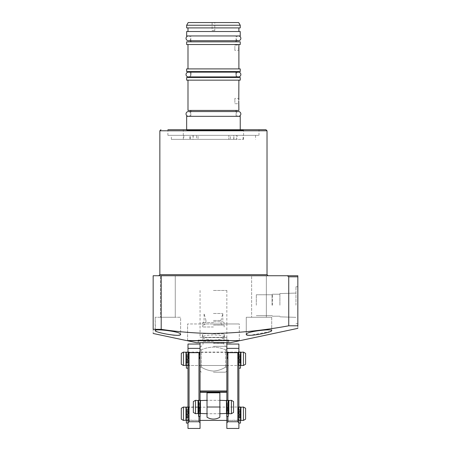<?xml version="1.0" encoding="UTF-8"?>
<svg xmlns="http://www.w3.org/2000/svg" width="451" height="451" viewBox="0 0 451 451"><rect width="100%" height="100%" fill="white"/><g stroke="black" fill="none" stroke-linecap="round" stroke-linejoin="round"><path stroke-width="0.34" stroke-dasharray="2.25 1.69" d="M171.346 139.365L171.346 135.345L198.04 135.345L198.04 139.365L198.04 135.345L192.989 135.345L192.989 139.365L196.512 139.365L189.815 139.365L190.452 139.365L190.452 135.345L167.896 135.345L258.992 135.345L236.437 135.345L236.437 139.365L230.376 139.365L233.9 139.365L233.9 135.345L228.849 135.345L228.849 139.365L228.849 135.345L233.725 135.345L233.725 139.365L213.441 139.365L243.585 139.365L171.346 139.365L233.725 139.365M236.437 135.345L237.074 135.345L237.074 139.365M237.074 135.345L230.376 135.345L230.376 139.365M192.989 135.345L196.512 135.345L196.512 139.365M196.512 135.345L189.815 135.345L189.815 139.365M171.346 135.345L255.542 135.345L243.083 135.345L243.083 139.365M255.542 135.345L255.542 139.365M167.896 135.345L167.896 129.719L265.955 129.719M213.441 275.736L158.786 275.736L213.441 275.736M248.416 335.245L246.263 334.36C245.31 331.671 272.381 328.401 271.716 330.572L270.73 331.367M270.386 331.519L250.074 335.307M186.517 340.573L240.372 340.573M223.876 337.624C222.929 338.96 219.451 339.761 213.441 340.031C207.443 339.761 203.965 338.96 203.006 337.624L202.46 336.891L205.639 335.414L213.441 334.851L221.244 335.414L224.429 336.891L223.876 337.624L203.006 337.624M161.199 275.736L287.36 275.736L288.736 276.807L288.736 325.791C263.801 330.408 238.703 332.973 213.441 333.481C195.999 333.323 178.585 331.942 161.199 329.337L153.16 329.337C153.16 334.743 153.16 334.743 153.16 329.337L153.16 275.736L161.199 275.736L161.199 329.337M288.736 325.791L297.84 325.791C297.84 329.179 297.84 329.179 297.84 325.791L297.84 276.807L288.736 276.807M155.415 330.938L155.172 317.262L155.172 330.572C154.518 328.401 181.595 331.677 180.625 334.36L180.625 317.262L155.172 317.262L180.625 317.262L155.172 317.262L180.625 317.262L180.625 334.36L178.962 335.189M271.716 317.262L271.716 330.572L271.716 317.262L246.263 317.262L246.263 334.36L246.263 317.262L271.716 317.262M175.264 275.736L175.264 317.262L160.528 317.262L175.264 317.262L160.528 317.262L175.264 317.262L175.264 275.736L160.528 275.736L160.528 317.262L160.528 275.736L175.264 275.736M266.361 275.736L266.361 317.262L251.624 317.262L266.361 317.262L251.624 317.262L266.361 317.262L266.361 275.736L251.624 275.736L251.624 317.262L251.624 275.736L266.361 275.736M213.441 333.875L224.429 333.875L213.441 333.875M213.441 333.605L202.725 333.605L213.441 333.605M297.84 305.209L297.84 286.718L297.84 305.209M295.963 305.209L295.963 286.718L295.963 305.209M272.387 305.209L272.387 294.221L272.387 305.209M272.077 305.209L272.077 294.757L272.077 305.209M279.891 305.209L279.891 293.573L279.891 305.209M256.309 305.209L256.309 294.757L256.309 305.209M213.441 130.254L243.585 130.254L213.441 130.254M213.441 323.959L239.301 323.959L213.441 323.959M213.441 290.472L226.842 290.472L213.441 290.472M200.047 358.793L200.047 351.555L200.047 358.793M226.842 358.793L226.842 351.555L226.842 358.793M213.441 342.377L223.893 342.377L213.441 342.377M213.441 341.373L202.725 341.373L213.441 341.373M213.441 372.188L225.5 372.188L213.441 372.188M213.441 371.06C209.078 370.79 205.03 369.476 201.293 367.12L200.047 367.12C200.047 372.176 200.047 372.176 200.047 367.12L201.293 367.12C205.03 369.476 209.078 370.79 213.441 371.06C217.81 370.795 221.858 369.476 225.59 367.12L226.842 367.12L225.59 367.12L225.59 349.801L226.842 349.801L225.59 349.801C221.7 348.144 217.653 347.242 213.441 347.095C209.253 347.236 205.199 348.144 201.293 349.801L200.047 349.801L201.293 349.801C205.199 348.144 209.253 347.236 213.441 347.095C217.653 347.242 221.7 348.144 225.59 349.801L225.59 367.12C221.858 369.476 217.81 370.795 213.441 371.06M200.047 349.801C200.047 346.3 200.047 346.3 200.047 349.801C200.047 346.3 200.047 346.3 200.047 349.801L200.047 367.12L200.047 349.801M190.452 139.365L192.989 139.365M233.9 139.365L236.437 139.365M226.842 349.801C226.842 346.3 226.842 346.3 226.842 349.801C226.842 346.3 226.842 346.3 226.842 349.801L226.842 367.12L226.842 349.801M201.293 367.12L201.293 349.801L201.293 367.12M226.842 367.12C226.842 372.176 226.842 372.176 226.842 367.12C226.842 372.176 226.842 372.176 226.842 367.12M178.461 335.245L174.762 335.234M172.795 335.059L164.666 333.751M163.702 333.543L160.855 332.877M158.887 332.336L156.181 331.378M287.36 275.736L297.84 275.736M243.083 135.345L233.725 135.345M230.376 135.345L233.9 135.345M189.815 135.345L190.452 135.345M183.805 135.345L183.805 139.365M213.441 320.481L220.945 320.481L213.441 320.481M213.441 313.479L222.822 313.479L213.441 313.479M213.441 325.03L223.814 325.03L213.441 325.03M213.441 326.986L202.725 326.986L213.441 326.986M213.441 322.623L202.725 322.623L213.441 322.623M213.441 321.851L222.822 321.851L213.441 321.851M226.842 290.472L226.842 323.959L200.047 323.959L226.842 323.959L226.842 342.715L200.047 342.715L226.842 342.715L226.842 337.359L200.047 337.359L226.842 337.359M200.047 290.472L200.047 337.359M239.301 340.573L239.301 323.959L187.588 323.959L239.301 323.959L239.301 340.573M187.588 340.573L187.588 323.959L187.588 340.573M198.169 342.715L198.169 340.037L228.713 340.037L198.169 340.037L199.72 342.715L227.169 342.715L228.713 340.037L228.713 342.715L198.169 342.715L228.713 342.715M227.169 342.715L199.72 342.715M230.19 342.715L196.698 342.715M239.301 340.781L187.588 340.781M207.015 417.214L207.015 392.815L219.874 392.815L219.874 417.214M200.047 390.944L226.842 390.944M200.819 392.28L226.069 392.28M219.874 392.28L207.015 392.28L219.874 392.28L219.874 392.815M219.874 407.016L219.874 413.714L219.874 407.016L207.015 407.016L207.015 413.714L207.015 407.016M193.349 401.553L193.349 412.479M195.492 400.319L195.492 413.714M198.305 400.584L198.305 413.449M198.575 402.861A0.536 0.536 0 0 0 198.84 402.929L198.84 411.103L198.84 402.929L199.646 402.929A0.536 0.536 0 0 0 200.182 402.393L200.182 411.639L200.182 402.393M198.575 411.177A0.536 0.536 0 0 1 198.84 411.103L199.646 411.103A0.536 0.536 0 0 1 200.182 411.639M200.182 400.584L200.182 413.449L200.182 400.584M219.874 413.714L207.015 413.714L219.874 413.714M219.874 400.319L207.015 400.319L219.874 400.319M226.706 400.584L226.706 413.449L226.706 400.584M226.706 402.393L226.706 411.639L226.706 402.393A0.536 0.536 0 0 0 227.242 402.929L227.242 411.103L227.242 402.929L228.043 402.929A0.536 0.536 0 0 0 228.313 402.861M226.706 411.639A0.536 0.536 0 0 1 227.242 411.103L228.043 411.103A0.536 0.536 0 0 1 228.313 411.177M228.584 411.639L228.584 402.393L228.584 411.639M228.584 400.584L228.584 413.449M231.397 400.319L231.397 413.714M233.539 401.553L233.539 412.479M198.305 402.393L198.305 411.639M181.291 408.256L181.291 419.176M183.439 407.016L183.439 420.411M186.381 409.446A0.536 0.536 0 0 0 186.787 409.626L186.787 417.801L186.787 409.626L187.588 409.626A0.536 0.536 0 0 0 188.123 409.091L188.123 418.336L188.123 409.091M186.381 417.981A0.536 0.536 0 0 1 186.787 417.801L187.588 417.801A0.536 0.536 0 0 1 188.123 418.336M200.047 420.411L188.123 420.146L188.123 407.287L188.123 420.146M238.759 407.287L238.759 420.146L238.494 407.016L188.123 407.287M238.759 420.146L226.842 420.411M238.759 409.091L238.759 418.336L238.759 409.091A0.536 0.536 0 0 0 239.301 409.626L239.301 417.801L239.301 409.626L240.101 409.626A0.536 0.536 0 0 0 240.501 409.446M238.759 418.336A0.536 0.536 0 0 1 239.301 417.801L240.101 417.801A0.536 0.536 0 0 1 240.501 417.981M240.637 418.336L240.637 409.091L240.637 418.336M240.637 407.287L240.637 420.146M243.45 407.016L243.45 420.411M245.592 408.256L245.592 419.176M186.252 409.091L186.252 418.336M181.291 353.33L181.291 364.25M183.439 352.09L183.439 365.49M186.252 352.361L186.252 365.22M186.381 354.525A0.536 0.536 0 0 0 186.787 354.706L186.787 362.875L186.787 354.706L187.588 354.706A0.536 0.536 0 0 0 188.123 354.17L188.123 363.41L188.123 354.17M186.381 363.055A0.536 0.536 0 0 1 186.787 362.875L187.588 362.875A0.536 0.536 0 0 1 188.123 363.41M238.759 365.22L238.759 352.361L238.494 365.49L188.394 365.49L188.123 352.361L188.123 365.22M238.759 352.361L188.123 352.361M238.759 354.17L238.759 363.41L238.759 354.17A0.536 0.536 0 0 0 239.301 354.706L239.301 362.875L239.301 354.706L240.101 354.706A0.536 0.536 0 0 0 240.501 354.525M238.759 363.41A0.536 0.536 0 0 1 239.301 362.875L240.101 362.875A0.536 0.536 0 0 1 240.501 363.055M240.637 352.361L240.637 365.22M243.45 352.09L243.45 365.49M245.592 353.33L245.592 364.25M240.637 354.17L240.637 363.41M186.252 354.17L186.252 363.41M238.895 413.714L238.895 406.481L238.895 413.714M238.359 413.714L238.359 407.016L238.359 413.714M238.895 358.793L238.895 351.555L238.895 358.793M238.359 358.793L238.359 352.09L238.359 358.793M226.842 413.714L226.842 406.481L226.842 413.714M227.377 413.714L227.377 407.016L227.377 413.714M227.377 358.793L227.377 352.09L227.377 358.793M226.842 416.391L226.842 400.319M226.842 344.051L226.842 428.45L238.895 428.45L238.895 351.611L237.824 352.682L237.824 421.753L238.895 422.824M238.895 344.051L238.895 351.611M226.842 422.824L227.913 421.753L227.913 352.682L237.824 352.682M227.913 352.682L226.842 351.611M227.913 421.753L237.824 421.753M227.913 400.319L227.913 416.391M200.047 413.714L200.047 406.481L200.047 413.714M199.511 413.714L199.511 407.016L199.511 413.714M199.511 358.793L199.511 352.09L199.511 358.793M187.994 413.714L187.994 406.481L187.994 413.714M188.529 413.714L188.529 407.016L188.529 413.714M187.994 358.793L187.994 351.555L187.994 358.793M188.529 358.793L188.529 352.09L188.529 358.793M187.994 344.051L187.994 428.45L200.047 428.45L200.047 351.611L198.976 352.682L198.976 421.753L200.047 422.824M200.047 400.319L200.047 416.391M200.047 344.051L200.047 351.611M187.994 422.824L189.065 421.753L189.065 352.682L198.976 352.682M189.065 352.682L187.994 351.611M189.065 421.753L198.976 421.753M198.976 416.391L198.976 400.319M228.313 400.432L228.313 413.855L228.313 400.319L226.706 400.319L228.313 400.432L228.313 416.391M228.313 405.009L226.706 405.009L226.706 400.505L226.706 405.009L228.313 405.009M226.706 416.391L226.706 400.432M226.706 407.924L226.706 405.009L226.706 409.508L226.706 407.924L228.313 407.924L226.706 407.924M226.706 413.792L226.706 409.508L226.706 413.855L228.313 413.792L226.706 413.792M226.706 413.432L226.706 410.793L228.313 410.793L226.706 410.793L226.706 413.432L228.313 413.432L226.706 413.432M186.381 368.168L186.381 352.096L187.994 352.096L187.994 368.168L187.994 352.096M186.381 352.282L186.381 356.786L186.381 352.282L187.994 352.282L187.994 356.786L187.994 352.282L186.381 352.282M186.381 359.701L186.381 356.786L186.381 359.994L186.381 359.701L187.994 359.701L187.994 356.786L186.381 356.786L187.994 356.786L187.994 361.279L187.994 359.701L186.381 359.701M186.381 359.994L186.381 361.279L186.381 359.994L187.994 359.994L186.381 359.994M186.381 365.569L186.381 361.279L186.381 365.631L187.994 365.569L187.994 361.279L187.994 365.631L186.381 365.569M186.381 365.209L186.381 362.565L186.381 365.209L187.994 365.209L187.994 365.631L187.994 362.565L186.381 362.565L187.994 362.565L187.994 365.209L186.381 365.209M238.895 352.096L238.895 368.168L238.895 352.096L240.501 352.096L240.501 368.168M240.501 352.282L240.501 356.786L240.501 352.282L238.895 352.282L238.895 356.786L238.895 352.282L240.501 352.282M240.501 359.701L240.501 356.786L240.501 359.994L240.501 359.701L238.895 359.701L238.895 356.786L240.501 356.786L238.895 356.786L238.895 361.279L238.895 359.701L240.501 359.701M240.501 359.994L240.501 361.279L240.501 359.994L238.895 359.994L240.501 359.994M240.501 365.569L240.501 361.279L240.501 365.631L238.895 365.569L238.895 361.279L238.895 365.631L240.501 365.569M240.501 365.209L240.501 362.565L240.501 365.209L238.895 365.209L238.895 365.631L238.895 362.565L240.501 362.565L238.895 362.565L238.895 365.209L240.501 365.209M238.895 407.016L238.895 423.094L238.895 407.016L240.501 407.016L240.501 423.094M240.501 407.202L240.501 411.707L240.501 407.202L238.895 407.202L238.895 411.707L238.895 407.202L240.501 407.202M240.501 414.627L240.501 411.712L240.501 414.92L240.501 414.627L238.895 414.627L238.895 411.712L240.501 411.707L238.895 411.707L238.895 416.205L238.895 414.627L240.501 414.627M240.501 414.92L240.501 416.205L240.501 414.92L238.895 414.92L240.501 414.92M240.501 420.49L240.501 416.205L240.501 420.552L238.895 420.49L238.895 416.205L238.895 420.552L240.501 420.49M240.501 420.129L240.501 417.491L240.501 420.129L238.895 420.129L238.895 420.552L238.895 417.491L240.501 417.491L238.895 417.491L238.895 420.129L240.501 420.129M186.381 423.094L186.381 407.016L187.994 407.016L187.994 423.094L187.994 407.016M186.381 407.202L186.381 411.707L186.381 407.202L187.994 407.202L187.994 411.707L187.994 407.202L186.381 407.202M186.381 414.627L186.381 411.712L186.381 414.92L186.381 414.627L187.994 414.627L187.994 411.712L186.381 411.707L187.994 411.707L187.994 416.205L187.994 414.627L186.381 414.627M186.381 414.92L186.381 416.205L186.381 414.92L187.994 414.92L186.381 414.92M186.381 420.49L186.381 416.205L186.381 420.552L187.994 420.49L187.994 416.205L187.994 420.552L186.381 420.49M186.381 420.129L186.381 417.491L186.381 420.129L187.994 420.129L187.994 420.552L187.994 417.491L186.381 417.491L187.994 417.491L187.994 420.129L186.381 420.129M198.575 416.391L198.575 400.319L200.182 400.319L200.182 416.391M198.575 400.505L198.575 405.009L198.575 400.505L200.182 400.319L200.182 405.009L200.182 400.505L198.575 400.505M198.575 407.924L198.575 405.009L198.575 408.223L198.575 407.924L200.182 407.924L200.182 405.009L198.575 405.009L200.182 405.009L200.182 409.508L200.182 407.924L198.575 407.924M198.575 408.223L198.575 409.508L198.575 408.223L200.182 408.223L198.575 408.223M198.575 413.792L198.575 409.508L198.575 413.855L200.182 413.792L200.182 409.508L200.182 413.855L198.575 413.792M198.575 413.432L198.575 410.793L198.575 413.432L200.182 413.432L200.182 413.855L200.182 410.793L198.575 410.793L200.182 410.793L200.182 413.432L198.575 413.432M238.754 47.733L238.895 45.055L234.875 45.055L234.875 47.733L234.875 45.055M234.875 98.374L234.875 101.052L234.875 98.374L238.878 98.577M214.783 22.55L212.105 22.55L214.783 22.55L214.783 30.589L212.105 30.589L214.783 30.589M212.105 22.55L212.105 30.589M187.994 31.525L238.895 31.525L187.994 31.525M187.994 27.906L238.895 27.906L187.994 27.906M190.807 41.842L236.082 41.842L190.807 41.842M236.082 40.714L236.082 35.945L190.807 35.945L236.082 35.945M190.807 40.714L190.807 35.945M190.807 77.476L236.082 77.476L190.807 77.476M236.082 76.912L236.082 74.528A2.385 2.385 0 0 1 238.466 72.143L188.422 72.143A2.385 2.385 0 0 1 190.807 74.528L190.807 76.912M190.807 71.579L236.082 71.579L190.807 71.579M187.994 80.154L238.895 80.154L187.994 80.154M236.082 116.324L190.807 116.324L236.082 116.324L236.082 111.555M190.807 110.427L236.082 110.427L190.807 110.427M190.807 116.324L190.807 111.555M240.236 130.254L186.652 130.254L240.236 130.254L240.236 129.719M186.652 130.254L186.652 129.719M187.994 68.902L238.895 68.902L187.994 68.902M187.994 44.519L238.895 44.519L187.994 44.519M234.875 50.416L234.875 47.733L234.875 50.416L238.878 50.208M240.236 116.324L186.652 116.324M238.895 110.427L187.994 110.427M238.754 101.052L238.895 103.73L234.875 103.73L234.875 101.052L234.875 103.73M240.236 80.154L186.652 80.154M240.236 77.476L186.652 77.476M240.236 71.579L186.652 71.579M240.236 68.902L186.652 68.902M240.236 44.519L186.652 44.519M240.236 41.842L186.652 41.842M240.236 35.945L186.652 35.945M240.236 31.525L186.652 31.525M240.236 27.906L186.652 27.906M240.236 25.228L186.652 25.228M238.686 22.55L188.197 22.55M188.422 116.324A2.385 2.385 0 0 0 190.807 113.94A2.385 2.385 0 0 0 188.422 111.555L238.466 111.555A2.385 2.385 0 0 0 236.082 113.94A2.385 2.385 0 0 0 238.466 116.324L188.422 116.324L238.466 116.324M236.082 74.528A2.385 2.385 0 0 0 238.466 76.912L188.422 76.912A2.385 2.385 0 0 0 190.807 74.528M238.466 35.945A2.385 2.385 0 0 0 236.082 38.329A2.385 2.385 0 0 0 238.466 40.714L188.422 40.714A2.385 2.385 0 0 0 190.807 38.329A2.385 2.385 0 0 0 188.422 35.945L238.466 35.945L188.422 35.945M159.857 130.79L267.026 130.79M159.857 274.665L267.026 274.665M213.441 343.538L223.893 343.538L213.441 343.538M213.441 346.323L225.5 346.323L213.441 346.323M193.163 135.345L193.163 139.365M200.3 391.885L226.588 391.885M198.04 400.319L198.04 413.714M199.646 402.929L199.646 411.103L199.646 402.929M200.447 400.319L200.447 413.714M226.436 400.319L226.436 413.714M228.043 402.929L228.043 411.103L228.043 402.929M228.849 400.319L228.849 413.714M185.981 407.016L185.981 420.411M187.588 409.626L187.588 417.801L187.588 409.626M188.394 407.016L188.394 420.411L188.394 407.016M238.494 407.016L238.494 420.411L238.494 407.016M240.101 409.626L240.101 417.801L240.101 409.626M240.907 407.016L240.907 420.411M185.981 352.09L185.981 365.49M187.588 354.706L187.588 362.875L187.588 354.706M188.394 352.09L188.394 365.49L188.394 352.09M238.494 352.09L238.494 365.49L238.494 352.09M240.101 354.706L240.101 362.875L240.101 354.706M240.907 352.09L240.907 365.49M226.842 348.369L238.895 348.369M187.994 348.369L200.047 348.369M226.706 400.505L228.313 400.505L226.706 400.505M226.706 408.223L228.313 408.223L226.706 408.223M228.313 409.508L226.706 409.508L228.313 409.508M187.994 352.203L186.381 352.203M186.381 361.279L187.994 361.279L186.381 361.279M238.895 352.203L240.501 352.203M240.501 361.279L238.895 361.279L240.501 361.279M238.895 407.129L240.501 407.129M240.501 416.205L238.895 416.205L240.501 416.205M187.994 407.129L186.381 407.129M186.381 416.205L187.994 416.205L186.381 416.205M200.182 400.432L198.575 400.432M198.575 409.508L200.182 409.508L198.575 409.508M200.047 347.095L201.388 346.323C202.882 344.553 203.418 343.623 202.995 343.538L202.725 333.605L202.46 336.891M295.963 286.718L297.84 286.718L295.963 286.718M272.077 294.757L272.387 294.221L279.891 294.221L272.387 294.221L272.077 294.757L256.309 294.757L272.077 294.757M279.891 293.573L295.963 293.071L279.891 293.573M243.585 139.365L243.585 130.254M226.842 352.09L200.047 352.09M224.429 336.891L224.158 333.605L223.893 343.538C223.47 343.623 224.006 344.553 225.5 346.323L226.842 347.095M201.388 372.188L200.047 371.06M258.992 135.345L258.992 129.719M225.5 372.188L226.842 371.06M226.842 365.49L200.047 365.49M183.303 139.365L183.303 130.254M256.309 315.655L272.077 315.655L272.387 316.19L279.891 316.19L272.387 316.19L272.077 315.655L256.309 315.655M279.891 316.839L295.963 317.341L279.891 316.839M295.963 323.694L297.84 323.694L295.963 323.694M205.944 320.481L204.066 313.479L204.066 321.851L202.725 322.623L202.725 326.986L203.074 325.03L203.497 325.07C205.402 324.416 206.214 323.598 205.944 322.623L205.944 320.481M213.441 325.07L223.392 325.07C221.903 324.923 221.091 324.111 220.945 322.623L220.945 320.481L222.822 313.479L222.822 321.851L224.158 322.623L224.158 326.986L223.814 325.03L213.441 325.07M226.842 406.481L227.377 407.016L238.359 407.016L238.895 406.481M226.842 351.555L227.377 352.09L238.359 352.09L238.895 351.555M226.842 420.946L227.377 420.411L238.359 420.411L238.895 420.946M226.842 366.026L227.377 365.49L238.359 365.49L238.895 366.026M187.994 406.481L188.529 407.016L199.511 407.016L200.047 406.481M187.994 351.555L188.529 352.09L199.511 352.09L200.047 351.555M187.994 420.946L188.529 420.411L199.511 420.411L200.047 420.946M187.994 366.026L188.529 365.49L199.511 365.49L200.047 366.026M228.313 413.855L226.706 413.855L228.313 413.855M228.313 411.036L226.706 411.036M186.381 365.631L187.994 365.631L186.381 365.631M186.381 362.807L187.994 362.807M240.501 365.631L238.895 365.631L240.501 365.631M240.501 362.807L238.895 362.807M240.501 420.552L238.895 420.552L240.501 420.552M240.501 417.733L238.895 417.733M186.381 420.552L187.994 420.552L186.381 420.552M186.381 417.733L187.994 417.733M198.575 413.855L200.182 413.855L198.575 413.855M198.575 411.036L200.182 411.036"/><path stroke-width="0.68" d="M267.026 130.79L267.026 274.665L159.857 274.665L159.857 130.79L267.026 130.79L265.955 129.719L167.896 129.719M270.73 331.367L270.386 331.519M250.074 335.307L248.416 335.245M271.716 330.572C272.381 328.401 245.305 331.671 246.263 334.36C245.615 337.421 272.596 332.398 271.716 330.572M297.84 328.356L240.372 340.573L186.517 340.573L153.16 333.481M297.84 326.253L297.84 325.791C297.84 329.179 297.84 329.179 297.84 325.791L288.736 325.791L288.736 276.807L287.36 275.736L161.199 275.736L161.199 329.337C178.585 331.942 195.999 333.323 213.441 333.481C238.703 332.973 263.801 330.408 288.736 325.791M155.172 330.572C154.321 332.404 181.263 337.421 180.625 334.36C181.584 331.677 154.518 328.401 155.172 330.572M200.047 367.12C200.047 372.176 200.047 372.176 200.047 367.12M178.962 335.189L178.461 335.245M174.762 335.234L172.795 335.059M164.666 333.751L163.702 333.543M160.855 332.877L158.887 332.336M156.181 331.378L155.415 330.938M161.199 275.736L153.16 275.736L153.16 329.337C153.16 334.743 153.16 334.743 153.16 329.337L161.199 329.337M288.736 276.807L297.84 276.807L297.84 275.736L297.84 325.791M297.84 275.736L287.36 275.736M239.301 340.781L230.19 342.715L196.698 342.715L187.588 340.781L239.301 340.573M226.842 342.715L226.842 390.944L200.047 390.944L200.047 342.715M226.842 390.944L226.588 391.885L200.3 391.885L200.047 390.944M226.588 391.885A0.536 0.536 0 0 1 226.069 392.28L200.819 392.28A0.536 0.536 0 0 1 200.3 391.885M219.874 392.815L207.015 392.815L207.015 392.28L207.015 417.214A12.059 12.059 0 0 0 219.874 417.214L219.874 392.28M195.492 413.714L193.349 412.479L193.349 401.553L195.492 400.319L198.305 400.584L198.305 413.449L195.492 413.714L195.492 400.319M198.575 411.177A0.536 0.536 0 0 0 198.305 411.639L198.305 402.393A0.536 0.536 0 0 0 198.575 402.861M207.015 413.714L200.182 413.449M207.015 400.319L200.182 400.584M226.706 413.449L219.874 413.714M226.706 400.584L219.874 400.319M228.313 402.861A0.536 0.536 0 0 0 228.584 402.393M228.313 411.177A0.536 0.536 0 0 1 228.584 411.639M228.849 413.714L228.584 400.584L231.397 400.319L233.539 401.553L233.539 412.479L231.397 413.714L228.849 413.714L228.849 400.319M231.397 413.714L231.397 400.319M183.439 420.411L181.291 419.176L181.291 408.256L183.439 407.016L186.252 407.287L186.252 420.146L183.439 420.411L183.439 407.016M186.381 417.981A0.536 0.536 0 0 0 186.252 418.336L186.252 409.091A0.536 0.536 0 0 0 186.381 409.446M226.842 420.411L200.047 420.411M240.501 409.446A0.536 0.536 0 0 0 240.637 409.091M240.501 417.981A0.536 0.536 0 0 1 240.637 418.336M240.907 420.411L240.637 407.287L243.45 407.016L245.592 408.256L245.592 419.176L243.45 420.411L240.907 420.411L240.907 407.016M243.45 420.411L243.45 407.016M186.252 420.146L186.252 407.287M183.439 365.49L181.291 364.25L181.291 353.33L183.439 352.09L186.252 352.361L186.252 365.22L183.439 365.49L183.439 352.09M186.381 363.055A0.536 0.536 0 0 0 186.252 363.41L186.252 354.17A0.536 0.536 0 0 0 186.381 354.525M240.501 354.525A0.536 0.536 0 0 0 240.637 354.17L240.637 363.41A0.536 0.536 0 0 0 240.501 363.055M240.907 365.49L240.637 352.361L243.45 352.09L245.592 353.33L245.592 364.25L243.45 365.49L240.907 365.49L240.907 352.09M243.45 365.49L243.45 352.09M226.842 400.319L226.842 351.611L227.913 352.682L237.824 352.682L238.895 351.611L238.895 428.45L226.842 428.45L226.842 416.391M226.842 351.611L226.842 344.051L238.895 344.051L238.895 351.611M238.895 422.824L237.824 421.753L237.824 352.682M227.913 416.391L227.913 421.753L237.824 421.753M227.913 421.753L226.842 422.824M227.913 352.682L227.913 400.319M200.047 416.391L200.047 428.45L187.994 428.45L187.994 344.051L200.047 344.051L200.047 400.319M187.994 351.611L189.065 352.682L198.976 352.682L200.047 351.611M200.047 422.824L198.976 421.753L198.976 416.391M189.065 352.682L189.065 421.753L198.976 421.753M189.065 421.753L187.994 422.824M198.976 400.319L198.976 352.682M228.313 400.432L226.706 400.319L226.706 416.391L228.313 416.391L228.313 400.432L226.706 400.432M187.994 352.203L186.381 352.203L187.994 352.096M186.381 352.203L186.381 368.168L187.994 368.168M238.895 368.168L240.501 368.168L240.501 352.096L238.895 352.096M238.895 423.094L240.501 423.094L240.501 407.016L238.895 407.016M187.994 407.129L186.381 407.129L187.994 407.016M186.381 407.129L186.381 423.094L187.994 423.094M198.575 400.432L200.182 400.319L198.575 400.432L198.575 416.391L200.182 416.391L200.182 400.432M238.895 44.519L238.895 68.902M238.776 100.043L238.895 80.154M238.878 98.577L238.776 100.021M188.197 22.55L238.686 22.55L240.236 25.228L186.652 25.228L188.197 22.55M186.652 25.228L186.652 27.906L240.236 27.906L240.236 25.228M238.895 31.525L238.895 27.906M187.994 31.525L187.994 27.906M186.652 35.945L240.236 35.945L240.236 31.525L186.652 31.525L186.652 35.945M236.082 41.842L236.082 40.714M190.807 41.842L190.807 40.714M186.652 44.519L240.236 44.519L240.236 41.842L186.652 41.842L186.652 44.519M186.652 71.579L240.236 71.579L240.236 68.902L186.652 68.902L186.652 71.579M236.082 77.476L236.082 76.912M236.082 74.528L236.082 71.579M190.807 77.476L190.807 76.912M190.807 74.528L190.807 71.579M186.652 80.154L240.236 80.154L240.236 77.476L186.652 77.476L186.652 80.154M187.994 80.154L187.994 110.427L238.895 110.427L238.754 101.052M236.082 111.555L236.082 110.427M190.807 111.555L190.807 110.427M240.236 129.719L240.236 116.324L186.652 116.324L186.652 129.719M187.994 68.902L187.994 44.519M238.878 50.208L238.776 48.764M238.776 48.742L238.754 47.733M238.466 116.324A2.385 2.385 0 0 0 240.851 113.94A2.385 2.385 0 0 0 238.466 111.555L188.422 111.555A2.385 2.385 0 0 0 186.037 113.94A2.385 2.385 0 0 0 188.422 116.324M186.037 74.528A2.385 2.385 0 0 0 188.422 76.912L238.466 76.912A2.385 2.385 0 0 0 240.851 74.528A2.385 2.385 0 0 0 238.466 72.143L188.422 72.143A2.385 2.385 0 0 0 186.037 74.528M188.422 35.945A2.385 2.385 0 0 0 186.037 38.329A2.385 2.385 0 0 0 188.422 40.714L238.466 40.714A2.385 2.385 0 0 0 240.851 38.329A2.385 2.385 0 0 0 238.466 35.945M219.874 407.016L207.015 407.016M226.436 413.714L226.436 400.319M200.447 413.714L200.447 400.319M198.04 413.714L198.04 400.319M185.981 420.411L185.981 407.016M185.981 365.49L185.981 352.09M226.842 348.369L238.895 348.369M187.994 348.369L200.047 348.369M238.895 352.203L240.501 352.203M238.895 407.129L240.501 407.129M159.857 274.665L158.786 275.736M267.026 274.665L268.097 275.736M159.857 130.79L160.934 129.719"/></g></svg>
